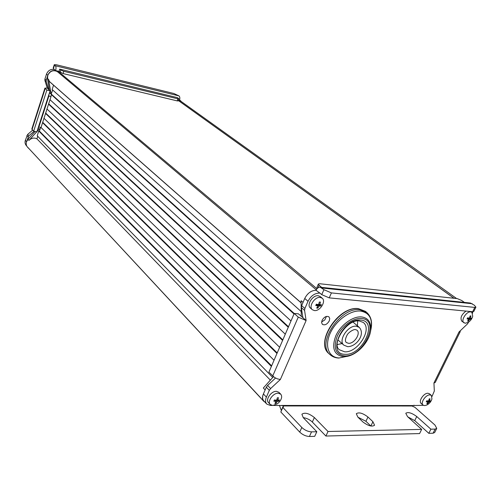 <?xml version="1.0" encoding="UTF-8"?>
<svg xmlns="http://www.w3.org/2000/svg" width="501" height="501" viewBox="0 0 501 501"><rect width="100%" height="100%" fill="white"/><g stroke="black" fill="none" stroke-linecap="round" stroke-linejoin="round"><path stroke-width="0.75" d="M49.399 90.161L47.501 78.488L47.814 75.288C50.075 70.985 53.231 69.739 57.271 71.562L58.949 71.38L63.082 73.566L63.815 71.305L60.765 70.034L60.032 72.288M57.271 71.562L316.288 289.835M421.66 429.395L328.017 431.493L325.913 436.045L419.587 433.578L421.66 429.395L407.532 416.619L405.785 413.262C408.083 411.791 411.734 412.88 416.738 416.531L430.898 429.188L435.125 429.094L436.753 428.386L434.943 425.03L414.928 407.326L411.941 405.992L413.112 405.541L423.395 405.328M475.919 307.151L474.353 305.222L470.47 303.042L320.189 287.236L323.922 289.672L331.418 292.91L474.779 307.407L475.919 307.151L473.796 311.453L472.65 311.728L329.22 297.876L321.742 294.644L319.738 292.96L319.369 293.098C314.622 293.191 310.833 295.922 308.015 301.301L304.89 308.497L304.577 310.42L306.111 320.546L298.258 317.114L294.225 313.476L268.905 372.155L274.548 377.497L277.523 378.906L280.378 379.47L270.603 388.576L269.325 390.348L266.388 397.111C265.192 400.061 265.311 402.372 266.751 404.063L270.264 405.428L271.993 405.434M273.79 405.434L282.883 405.566L283.422 406.956L282.827 407.451L301.815 427.478C304.733 430.196 307.977 431.655 311.547 431.856L316.82 431.743L303.255 417.646L301.89 414.239C304.777 412.204 308.935 413.306 314.371 417.54L328.017 431.493M270.358 380.14L36.917 138.808L37.725 136.303M51.158 94.1L52.686 90.011M51.352 94.144L294.219 313.494M48.685 103.795L288.495 326.765M288.275 327.266L48.566 104.145L46.994 109.024L285.294 334.18M464.383 302.404L461.709 300.494L457.338 298.634L319.632 283.735L318.36 284.036L316.945 287.292L317.421 288.3M63.815 71.305L177.905 98.829L177.16 100.883L178.193 100.914L178.945 98.86L177.423 97.632L59.675 69.125L60.765 70.034M177.16 100.883L63.082 73.566M301.114 302.886L49.43 81.575L48.559 79.421L51.234 94.476L294.012 313.977M177.905 98.829L178.945 98.86M272.732 377.485L37.218 135.784L38.759 130.999L39.404 131.124L271.623 365.849M38.759 130.999L271.385 366.4M282.595 340.43L45.566 113.439L43.994 118.286L279.639 347.281M178.369 100.432L180.798 101.189L456.636 298.558M414.246 405.271L413.419 405.415M28.2 147.782L29.164 148.841M28.538 148.277L27.549 147.213C26.227 145.691 25.889 143.868 26.54 141.752L27.968 139.353L35.095 131.487M266.751 404.063L263.783 400.875C262.367 399.222 262.223 396.961 263.351 394.08C262.079 397.086 262.18 399.454 263.651 401.182L27.962 147.526M263.651 401.182L264.916 402.09M36.755 131.813L28.964 140.405C31.475 137.994 34.124 137.462 36.917 138.808M39.404 131.124L40.124 128.895M39.385 128.907L36.961 131.575M276.965 353.474L42.579 122.676L41.019 127.492L274.034 360.263M45.685 113.069L282.821 339.91M53.551 85.195L52.148 89.535L301.207 311.572M42.698 122.294L277.197 352.936M301.258 316.407L301.095 300.7L303.036 302.404M318.36 284.036L319.106 285.263L321.661 287.392M265.148 389.928L263.326 388.006L273.427 376.702M432.037 396.435L434.323 391.03L433.935 382.989L435.206 382.52L460.244 331.643L460.112 330.929M460.244 331.643L459.01 331.981L467.37 324.022L468.779 321.943M472.612 313.175L472.719 311.728M322.218 298.233L320.227 296.548L318.216 295.74C312.718 294.851 306.274 304.965 310.382 308.009L312.348 309.731L314.446 310.576C319.982 311.378 326.37 301.258 322.218 298.233L320.208 297.431C314.703 296.548 308.24 306.687 312.348 309.731M431.386 395.421L429.451 393.773L427.948 393.26C423.783 392.934 418.191 401.301 421.141 403.424L423.057 405.096L424.61 405.616L426.639 405.115C429.294 403.825 431.06 401.771 431.937 398.953L431.386 395.421L429.883 394.907C425.718 394.588 420.107 402.973 423.057 405.096M280.754 394.193L278.938 392.302L276.427 391.325C271.279 390.968 265.186 399.61 268.473 402.591L270.264 404.507L272.857 405.516L277.579 403.693L279.721 401.583C281.875 398.558 282.22 396.097 280.754 394.193L278.243 393.216C273.089 392.865 266.977 401.526 270.264 404.507M465.986 311.083C461.333 314.709 459.962 318.11 461.878 321.298L465.153 323.258L468.009 322.45C470.414 320.984 471.986 318.912 472.719 316.231L471.904 312.317L470.746 311.904C466.393 311.177 460.463 320.715 463.945 322.819M329.276 320.89C327.166 324.372 324.873 325.531 322.393 324.366L321.617 322.669L322.074 320.339C324.178 316.857 326.47 315.693 328.944 316.839L329.739 318.542L329.276 320.89M321.629 321.955L324.805 319.914L326.464 316.407M294.225 313.476L298.364 313.808L302.886 317.647L301.333 307.551L301.64 305.629L304.746 298.458C307.545 293.104 311.315 290.386 316.062 290.304C317.07 288.181 318.448 287.161 320.189 287.236M319.976 293.16L316.062 290.304M281.393 410.688L279.42 405.334M281.293 410.469L283.29 405.954L411.941 405.992M270.603 388.576L267.597 385.432L266.325 387.198L263.351 394.08M267.597 385.432L275.525 378.055M302.886 317.647L306.111 320.546L280.378 379.47M436.753 428.386L434.693 432.501L433.058 433.221L428.825 433.334L414.722 420.621L407.864 416.92M325.913 436.045L312.33 422.036C309.718 419.587 306.687 418.122 303.243 417.634M316.82 431.743L314.709 436.34L309.436 436.484C305.867 436.29 302.629 434.83 299.723 432.1L280.823 411.985L282.827 407.451M372.926 421.729L367.966 417.014C362.755 413.087 358.873 411.991 356.305 413.713L357.871 417.114L362.812 421.873C368.053 425.863 371.974 426.984 374.573 425.249L372.926 421.729L370.872 426.032L365.93 421.297L357.983 417.22M430.898 429.188L428.825 433.334M470.946 315.968L470.12 315.887L469.412 318.154L467.621 317.797L467.064 318.937L468.848 319.287L467.546 321.11L468.372 321.179L469.681 319.362L470.865 319.275L471.422 318.141L470.239 318.223L470.946 315.968L470.107 315.956M469.575 317.74L470.239 318.223M470.865 319.275L468.272 317.953M467.602 317.847L469.681 319.362M468.059 320.49L468.372 321.179M467.414 318.241L468.848 319.287M278.468 397.744L277.366 397.738L276.652 400.23L274.404 399.942L273.865 401.176L276.114 401.458L274.886 403.393L275.988 403.399L277.216 401.464L278.938 401.201L279.477 399.967L277.761 400.23L278.468 397.744M276.947 399.378L277.761 400.23M278.938 401.201L276.765 399.917M276.001 400.18L277.216 401.464M275.644 402.309L275.988 403.399M274.736 400.005L276.114 401.458M430.077 398.852L429.238 398.846L428.568 401.013L426.783 400.769L426.251 401.84L428.036 402.09L426.814 403.775L427.654 403.775L428.875 402.09L430.102 401.858L430.628 400.787L429.407 401.019L430.077 398.852M428.781 400.481L429.407 401.019M430.102 401.858L428.568 401.013M427.497 400.9L428.875 402.09M427.378 403.098L427.654 403.775M426.708 400.938L428.036 402.09M320.44 302.109L319.344 302.009L318.586 304.621L316.319 304.201L315.743 305.516L318.01 305.942L316.688 308.059L317.791 308.153L319.112 306.036L320.797 305.967L321.379 304.652L319.688 304.721L320.44 302.109L319.319 302.109M318.818 303.975L319.688 304.721M320.797 305.967L318.204 304.57M317.202 304.395L319.112 306.036M316.363 304.207L316.526 304.658M317.39 307.05L317.791 308.153M316.231 304.408L318.01 305.942M49.079 93.988L48.86 96.104L38.871 127.072L37.963 128.481M48.86 96.104L51.014 96.58L50.006 99.699L291 320.953M51.014 96.58L51.234 94.476M49.549 92.541L50.852 93.549L49.33 93.211M42.579 122.676L43.994 118.286M38.871 127.072L41.019 127.492L39.729 128.976L37.919 128.619M45.566 113.439L46.994 109.024M48.566 104.145L50.006 99.699M59.675 69.125L58.949 71.38M49.793 92.597L49.705 92.052M26.753 146.067L26.39 145.678C25.094 144.194 24.743 142.416 25.338 140.343L27.636 134.443L32.634 130.172M47.714 75.582L46.23 80.216L46.211 81.6L48.559 89.266L47.251 88.088L44.896 80.436L44.915 79.058L46.487 74.142C48.027 70.528 50.62 68.963 54.265 69.445L53.187 68.061L54.271 64.685L55.335 65.763C56.131 66.708 56.225 68.311 55.605 70.578L54.265 69.445M25.338 140.343L26.572 141.651L28.876 135.74L27.636 134.443M181.794 101.897L179.471 100.35C180.091 98.296 179.934 96.818 179.001 95.904L173.853 93.499L56.406 64.767L54.271 64.685M316.989 288.764L58.078 71.173L55.605 70.578C51.954 70.096 49.355 71.668 47.808 75.288L47.758 75.444M47.251 88.088L44.933 88.095L31.813 129.045L33.648 131.206L36.88 131.832L50.106 90.8L48.528 89.378M34.081 131.293L28.876 135.74M44.933 88.095L46.862 90.074L50.106 90.8M33.648 131.206L46.862 90.074M178.337 100.519L453.987 298.27M47.501 78.488L48.559 79.421M301.114 302.773L49.223 81.319M28.964 140.405L27.968 139.353M317.978 287.843L319.106 285.263M459.01 331.981L433.935 382.989M413.112 405.541L281.631 405.441M321.905 287.994L472.249 303.731M323.922 289.672L321.742 294.644M304.746 298.458L308.015 301.301M304.89 308.497L301.64 305.629M266.388 397.111L263.407 393.936M266.325 387.198L269.325 390.348M298.258 317.114L272.707 376.051M301.333 307.551L304.577 310.42M312.33 422.036L314.371 417.54M414.722 420.621L416.738 416.531M435.125 429.094L433.058 433.221M365.93 421.297L367.966 417.014M301.815 427.478L299.723 432.1M309.436 436.484L311.547 431.856M329.22 297.876L331.418 292.91M474.779 307.407L472.65 311.728M26.847 135.614L28.087 136.917M178.488 100.112L179.471 100.35M179.001 95.904L55.335 65.763M53.45 68.468L54.534 65.092M46.487 74.142L47.808 75.288M46.23 80.216L44.915 79.058M32.051 129.571L45.196 88.564M44.896 80.436L46.211 81.6M358.622 308.729L365.398 311.34L358.397 308.629C338.707 305.604 314.496 342.559 328.95 353.625C314.697 342.859 339.096 305.648 358.622 308.729M365.398 311.34L366.651 312.361L359.875 309.756C340.336 306.687 315.887 343.955 330.146 354.721L328.95 353.625M370.64 330.61C373.082 319.256 369.694 312.737 360.482 311.052C350.237 310.019 335.764 320.602 330.128 333.428C324.335 346.247 328.813 357.651 339.183 357.964L348.721 355.979M343.342 356.681C333.967 355.021 331.443 348.095 335.77 335.889C340.561 325.055 352.767 316.093 361.446 316.914C367.615 317.753 370.74 321.598 370.809 328.462C370.79 340.104 358.209 354.695 346.692 356.449L343.342 356.681M361.309 318.486C353.155 317.722 341.701 326.145 337.198 336.315C333.121 347.775 335.488 354.282 344.287 355.854C363.306 357.67 381.086 319.381 361.309 318.486M360.582 320.083C378.712 320.859 362.43 355.979 344.995 354.295C326.32 354.457 342.709 317.847 360.582 320.083M363.244 322.444C372.725 329.257 357.438 353.174 344.607 351.783L339.609 349.867C330.779 344.65 346.911 318.742 359.336 320.972L363.244 322.444M337.33 344.544L342.058 343.573M357.407 325.807L357.683 320.984M359.23 327.347C365.724 334.305 356.355 346.73 347.694 346.673L343.861 345.17C337.824 340.693 347.988 325.061 356.242 326.201L359.23 327.347L353.092 322.168M348.458 343.304L346.272 342.465C344.945 341.2 345.195 338.789 347.011 335.25C348.201 332.388 353.913 329.007 355.434 329.589L356.912 330.128C361.146 333.203 354.22 343.987 348.458 343.304M118.693 80.003L125.25 81.613M125.432 81.657L118.512 79.96M454.088 298.283L178.35 100.488M260.727 397.875L28.075 147.67M277.579 403.693L279.721 401.583M179.571 100.05L180.874 100.983M366.651 312.361C371.354 316.651 372.681 322.744 370.634 330.647M348.759 355.967L338.739 358.058C335.344 357.902 332.482 356.787 330.146 354.721M125.976 81.788L117.722 79.765M343.861 345.17L337.831 339.828M470.827 311.547L471.904 312.317"/></g></svg>
